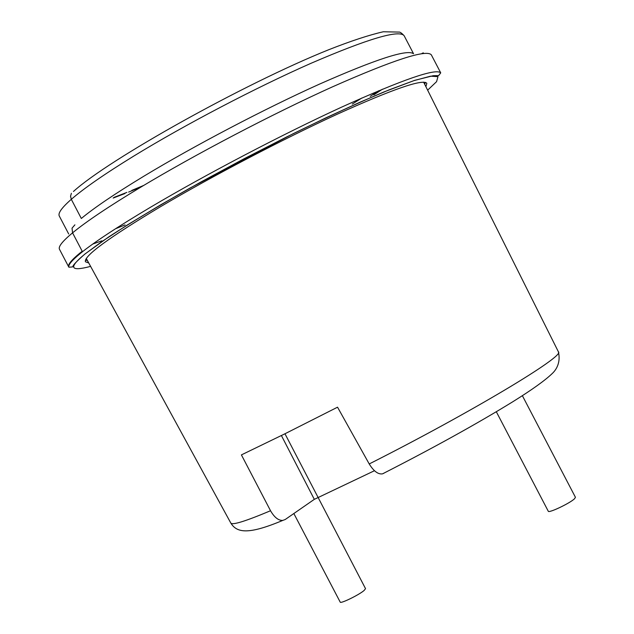 <?xml version="1.0" encoding="UTF-8"?>
<svg xmlns="http://www.w3.org/2000/svg" width="634" height="634" viewBox="0 0 634 634"><rect width="100%" height="100%" fill="white"/><g stroke="black" fill="none" stroke-linecap="round" stroke-linejoin="round"><path stroke-width="0.95" d="M74.899 224.84L72.03 228.169L72.561 232.852C86.303 221.543 108.842 206.438 140.177 187.529C195.573 154.213 272.699 113.819 332.2 86.969C393.563 59.818 426.611 49.119 431.342 54.873L440.725 72.855C435.851 68.076 402.883 79.472 341.805 107.043C282.59 134.234 205.86 174.437 150.496 207.255C117.274 227.02 93.887 242.418 80.328 253.449C71.793 260.463 67.989 265.06 68.916 267.231L68.726 266.882C67.584 264.758 71.365 260.114 80.066 252.95L82.198 251.238L72.561 232.852C62.465 241.245 58.106 246.721 59.477 249.281L68.702 266.898M427.641 90.171L436.58 81.651L437.967 76.674L430.502 76.191L414.002 80.613L389.656 89.64L359.732 102.328L325.638 117.972L286.734 136.904L244.027 158.785L200.78 182.077L160.727 204.806L127.093 225.11L101.757 241.665L85.075 253.965C68.218 267.683 70.065 271.82 90.599 266.375M370.256 96.344L378.712 90.757M281.401 435.542L314.313 499.346L285.213 519.515L282.764 520.419C278.421 520.585 274.348 517.36 270.528 510.742L241.411 454.895L284.294 434.108L337.542 407.186L369.218 463.953C373.759 471.276 378.205 474.573 382.571 473.836L384.022 473.154M87.381 260.479L85.4 260.202M88.736 262.959L85.424 261.779C83.664 256.081 108.858 237.623 161.012 206.399C212.073 176.22 282.479 139.377 336.717 114.445C392.715 89.14 422.743 78.759 426.825 83.3L425.897 86.7M496.319 411.759L548.267 511.218C548.505 513.461 570.251 503.111 574.578 498.689L575.434 497.294L522.376 395.687M293.843 513.532L340.212 602.118C340.387 604.004 358.955 594.961 364.122 590.468L365.533 588.661L284.967 433.767M425.541 82.38L424.637 84.163M374.456 470.721L314.313 499.346M361.84 98.016L352.282 104.063M73.441 191.484C108.739 159.324 244.486 83.529 328.65 49.761C350.657 41.075 368.885 35.068 383.34 31.755L398.762 32.088C399.8 31.771 401.599 32.992 404.143 35.734C399.182 29.505 368.156 38.682 311.08 63.265C255.827 87.619 184.668 124.866 133.536 156.218C104.729 173.938 83.981 188.314 71.301 199.322L81.326 218.476C94.181 207.786 115.055 193.671 143.966 176.141C194.583 145.558 264.544 108.866 319.322 84.195C375.946 59.176 407.321 49.016 413.447 53.708M68.694 233.986L59.287 216.028C57.797 213.23 61.807 207.667 71.301 199.322L70.54 196.215L71.388 193.315M369.218 463.953C471.03 412.552 565.718 355.619 558.395 351.807L423.615 82.119M113.145 198.062L124.93 193.552M128.607 192.094L141.295 186.856M282.764 520.419C247.981 534.993 236.847 532.814 230.816 523.058C232.258 525.372 245.501 521.275 270.528 510.742M92.77 244.042L101.805 240.841M115.594 228.708L125.088 224.912M373.886 94.838L382.421 89.212M68.916 267.231L72.514 266.914C73.869 266.225 69.621 267.421 84.908 254.036L108.771 236.894C130.85 222.582 157.874 206.335 189.851 188.147L293.376 133.592C327.461 116.973 357.624 103.104 383.847 91.985L414.676 80.352L433.212 75.7L438.649 75.597L440.725 72.855M230.816 523.058L86.287 258.474M558.395 351.807C561.375 364.708 554.061 371.873 552.016 373.735C544.907 380.543 531.863 389.87 512.874 401.702C476.966 423.781 433.529 447.826 382.571 473.836M423.346 52.868C421.095 53.668 421.119 53.771 423.401 53.161M413.526 53.708L404.143 35.734M113.906 197.443L126.871 192.395M131.809 190.398L141.691 186.269M142.254 186.031L143.752 185.39"/></g></svg>
